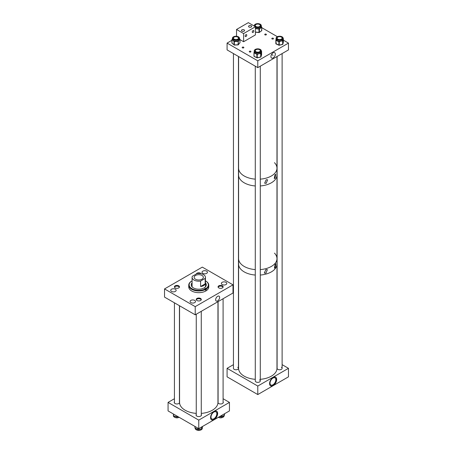 <?xml version="1.0" encoding="UTF-8"?>
<svg xmlns="http://www.w3.org/2000/svg" width="453" height="453" viewBox="0 0 453 453"><rect width="100%" height="100%" fill="white"/><g stroke="black" fill="none" stroke-linecap="round" stroke-linejoin="round"><path stroke-width="0.68" d="M217.65 300.894A2.814 1.625 120 0 0 219.501 298.363A2.814 1.625 120 0 0 219.003 296.126A2.814 1.625 120 0 0 217.65 296.296A2.814 1.625 120 0 0 215.821 298.725A2.814 1.625 120 0 0 216.189 301.002A2.814 1.625 120 0 0 217.65 300.894M194.716 300.39A2.712 1.563 0 0 0 191.766 300.05A2.712 1.563 0 0 0 190.09 301.494A2.712 1.563 0 0 0 190.883 302.604A2.712 1.563 0 0 0 193.839 302.944A2.712 1.563 0 0 0 195.515 301.494A2.712 1.563 0 0 0 194.716 300.39M175.362 289.212A2.712 1.563 0 0 0 172.406 288.872A2.712 1.563 0 0 0 170.73 290.322A2.712 1.563 0 0 0 171.528 291.426A2.712 1.563 0 0 0 174.479 291.766A2.712 1.563 0 0 0 176.155 290.322A2.712 1.563 0 0 0 175.362 289.212M222.383 285.843A2.537 1.467 0 0 0 219.62 285.526A2.537 1.467 0 0 0 218.052 286.879A2.537 1.467 0 0 0 218.799 287.915A2.537 1.467 0 0 0 221.562 288.233A2.537 1.467 0 0 0 223.131 286.879A2.537 1.467 0 0 0 222.383 285.843M225.996 282.332A2.712 1.563 0 0 0 223.04 281.993A2.712 1.563 0 0 0 221.364 283.436A2.712 1.563 0 0 0 222.163 284.546A2.712 1.563 0 0 0 225.113 284.886A2.712 1.563 0 0 0 226.789 283.436A2.712 1.563 0 0 0 225.996 282.332M201.115 273.731A2.537 1.467 0 0 0 200.554 273.238A2.537 1.467 0 0 0 198.006 272.876A2.537 1.467 0 0 0 196.262 274.008M206.636 271.154A2.712 1.563 0 0 0 203.68 270.815A2.712 1.563 0 0 0 202.01 272.264A2.712 1.563 0 0 0 202.802 273.369A2.712 1.563 0 0 0 205.758 273.708A2.712 1.563 0 0 0 207.429 272.264A2.712 1.563 0 0 0 206.636 271.154M178.725 285.843A2.537 1.467 0 0 0 175.957 285.526A2.537 1.467 0 0 0 174.394 286.879A2.537 1.467 0 0 0 175.135 287.915A2.537 1.467 0 0 0 177.899 288.233A2.537 1.467 0 0 0 179.467 286.879A2.537 1.467 0 0 0 178.725 285.843M200.554 298.448A2.537 1.467 0 0 0 197.791 298.131A2.537 1.467 0 0 0 196.223 299.484A2.537 1.467 0 0 0 196.97 300.52A2.537 1.467 0 0 0 199.733 300.837A2.537 1.467 0 0 0 201.302 299.484A2.537 1.467 0 0 0 200.554 298.448M195.22 314.818L195.22 306.641L164.53 288.923L202.304 267.117L232.995 284.835L232.995 293.012L195.22 314.818L164.53 297.1L164.53 288.923M195.22 306.641L232.995 284.835M191.46 284.059A8.318 4.802 180 0 1 192.083 283.493M191.211 285.005A7.554 4.36 180 0 1 192.083 283.136M205.436 282.797A7.554 4.36 180 0 1 206.313 284.835A7.554 4.36 180 0 1 201.653 288.861A7.554 4.36 180 0 1 193.42 287.915A7.554 4.36 180 0 1 191.206 284.835A7.554 4.36 180 0 1 192.083 282.797M192.163 286.959A6.676 3.856 180 0 1 192.083 286.364L192.083 277.338A6.676 3.856 0 0 0 194.037 280.062A6.676 3.856 0 0 0 200.605 281.041L205.181 278.402A6.676 3.856 0 0 0 205.436 277.338A6.676 3.856 0 0 0 203.482 274.614A6.676 3.856 0 0 0 196.913 273.635L192.344 276.273A6.676 3.856 0 0 0 192.083 277.338M205.436 280.849A9.604 5.544 180 0 1 205.549 280.917L205.843 281.087A10.017 5.781 180 0 1 208.776 285.175A10.017 5.781 180 0 1 206.274 288.997L206.274 289.694A10.017 5.781 180 0 1 205.385 290.209L205.385 289.512A10.017 5.781 180 0 1 191.676 289.263A10.017 5.781 180 0 1 188.742 285.175A10.017 5.781 180 0 1 191.251 281.347L191.54 281.177A9.604 5.544 180 0 0 191.97 288.754A9.604 5.544 180 0 0 205.09 289.003L205.385 289.512M208.776 285.175L208.776 286.879A10.017 5.781 180 0 1 202.593 292.219A10.017 5.781 180 0 1 191.676 290.968A10.017 5.781 180 0 1 188.742 286.879L188.742 285.175M191.54 281.177L191.676 281.256A0.629 0.362 0 0 0 192.083 281.364M206.274 289.694L205.843 289.444L205.843 288.414A0.629 0.362 0 0 0 204.954 288.923L205.09 289.003M205.843 288.414L206.274 288.997M205.843 281.087L205.549 280.917A9.604 5.544 180 0 1 205.979 288.487M205.436 277.338L205.436 286.364A6.676 3.856 180 0 1 205.356 286.959M205.436 283.493A8.318 4.802 180 0 1 206.064 284.059M205.436 283.136A7.554 4.36 180 0 1 206.308 285.005M205.288 289.348A0.629 0.362 180 0 1 205.843 289.444M202.004 275.464A4.592 2.65 0 0 0 197.004 274.892A4.592 2.65 0 0 0 194.173 277.338A4.592 2.65 0 0 0 195.515 279.212A4.592 2.65 0 0 0 200.515 279.784A4.592 2.65 0 0 0 203.352 277.338A4.592 2.65 0 0 0 202.004 275.464M200.605 281.041L200.605 286.494C202.91 286.307 204.433 285.43 205.181 283.855L205.181 278.402M200.605 286.494L205.181 283.855M275.181 264.178L274.41 268.165L275.181 267.853L275.837 263.793L275.181 264.178M265.894 269.535L264.303 273.051L265.894 273.21L267.378 269.631L265.894 269.535M274.473 253.131A19.196 11.082 180 0 1 276.976 258.601A19.196 11.082 180 0 1 260.288 269.592A19.196 11.082 0 0 0 276.976 258.601L276.976 264.054A19.196 11.082 180 0 1 260.288 275.045A19.196 11.082 0 0 0 276.976 264.054L276.976 368.323A19.196 11.082 0 0 1 260.288 379.314M255.277 269.592A19.196 11.082 180 0 1 244.207 266.438A19.196 11.082 180 0 1 238.584 258.601A19.196 11.082 0 0 0 250.067 268.754A19.196 11.082 0 0 0 255.277 269.592M255.277 275.045A19.196 11.082 180 0 1 244.207 271.891A19.196 11.082 180 0 1 238.584 264.054A19.196 11.082 0 0 0 239.399 267.253A19.196 11.082 0 0 0 255.277 275.045M275.039 174.62L274.269 178.516L275.039 178.216L275.707 174.258L275.039 174.62M266.183 179.733L264.648 183.188L266.183 183.329L267.615 179.813L266.183 179.733M276.976 258.601L276.976 174.971A19.196 11.082 180 0 1 260.288 185.957A19.196 11.082 0 0 0 276.976 174.971L276.976 168.154A19.196 11.082 180 0 1 260.288 179.145A19.196 11.082 0 0 0 276.976 168.154A19.196 11.082 180 0 0 274.473 162.678M255.277 185.957A19.196 11.082 180 0 1 244.207 182.808A19.196 11.082 180 0 1 238.584 174.971A19.196 11.082 0 0 0 250.067 185.118A19.196 11.082 0 0 0 255.277 185.957M255.277 179.145A19.196 11.082 180 0 1 244.207 175.991A19.196 11.082 180 0 1 238.584 168.154A19.196 11.082 0 0 0 241.523 174.048A19.196 11.082 0 0 0 255.277 179.145M273.125 52.82A3.114 1.795 120 0 0 271.109 55.498A3.114 1.795 120 0 0 271.5 58.012A3.114 1.795 120 0 0 273.125 57.905A3.114 1.795 120 0 0 275.181 55.096A3.114 1.795 120 0 0 274.609 52.627A3.114 1.795 120 0 0 273.125 52.82M272.06 38.941A0.832 0.481 180 0 1 271.817 38.596A0.832 0.481 180 0 1 272.332 38.154A0.832 0.481 180 0 1 273.244 38.256A0.832 0.481 180 0 1 273.487 38.596A0.832 0.481 180 0 1 272.972 39.043A0.832 0.481 180 0 1 272.06 38.941M264.982 34.847A0.832 0.481 180 0 1 264.733 34.507A0.832 0.481 180 0 1 265.248 34.066A0.832 0.481 180 0 1 266.16 34.168A0.832 0.481 180 0 1 266.404 34.507A0.832 0.481 180 0 1 265.888 34.955A0.832 0.481 180 0 1 264.982 34.847M242.434 47.865A0.832 0.481 180 0 1 242.191 47.525A0.832 0.481 180 0 1 242.706 47.078A0.832 0.481 180 0 1 243.618 47.186A0.832 0.481 180 0 1 243.861 47.525A0.832 0.481 180 0 1 243.346 47.973A0.832 0.481 180 0 1 242.434 47.865M249.518 51.953A0.832 0.481 180 0 1 249.275 51.614A0.832 0.481 180 0 1 249.79 51.166A0.832 0.481 180 0 1 250.696 51.274A0.832 0.481 180 0 1 250.945 51.614A0.832 0.481 180 0 1 250.43 52.061A0.832 0.481 180 0 1 249.518 51.953M257.78 67.627L288.47 49.909L288.47 43.097L257.78 60.815L257.78 67.627L227.089 49.909L227.089 43.097L231.925 40.306M288.47 43.097L283.374 40.153M277.383 36.693L261.755 27.673M257.78 60.815L227.089 43.097M255.418 27.197A3.539 2.044 -0 0 0 258.935 27.61A3.539 2.044 -0 0 0 261.262 26.036A3.539 2.044 -0 0 0 261.319 25.679A3.539 2.044 -0 0 0 258.091 23.641A3.539 2.044 -0 0 0 254.297 25.317A3.539 2.044 -0 0 0 254.241 25.679A3.539 2.044 -0 0 0 254.32 26.104M255.418 28.114A3.539 2.044 -0 0 0 255.741 28.262A3.539 2.044 -0 0 0 257.157 28.607A3.539 2.044 -0 0 0 258.691 28.567A3.539 2.044 -0 0 0 259.263 28.448A3.539 2.044 -0 0 0 260.486 27.91A3.539 2.044 -0 0 0 261.2 27.123A3.539 2.044 -0 0 0 261.262 26.954A3.539 2.044 -0 0 0 261.302 26.778A3.539 2.044 -0 0 0 261.319 26.591L261.319 25.679M260.509 25.849A2.746 1.585 -0 0 0 260.265 25.351M255.294 25.351A2.746 1.585 -0 0 0 255.079 25.742A2.746 1.585 -0 0 0 255.05 25.849M256.392 24.309A2.746 1.585 -0 0 0 255.079 25.396A2.746 1.585 -0 0 0 255.033 25.679A2.746 1.585 -0 0 0 257.536 27.254A2.746 1.585 -0 0 0 260.481 25.957A2.746 1.585 -0 0 0 260.526 25.679A2.746 1.585 -0 0 0 259.167 24.309M260.237 26.382A2.537 1.467 -0 0 0 260.277 26.274A2.537 1.467 -0 0 0 260.316 26.019A2.537 1.467 -0 0 0 260.282 25.781M261.109 25.9L261.675 27.367L259.518 28.845L259.263 28.448L258.98 29.066L255.679 28.726L255.418 28.228M255.277 25.781A2.537 1.467 -0 0 0 255.243 26.019A2.537 1.467 -0 0 0 255.322 26.382M259.518 28.845L259.292 32.35L261.675 30.719L261.755 27.242L261.2 27.123L261.455 27.52M255.418 32.05L258.98 32.418L258.98 29.066L259.292 28.998L258.691 28.567L258.635 29.032M254.241 25.679L254.241 26.014M258.42 48.873A3.539 2.044 -0 0 0 254.241 50.883A3.539 2.044 -0 0 0 257.14 52.893A3.539 2.044 -0 0 0 261.319 50.883A3.539 2.044 -0 0 0 258.42 48.873M254.241 50.883L254.241 51.801A3.539 2.044 -0 0 0 254.359 52.316A3.539 2.044 -0 0 0 254.563 52.65A3.539 2.044 -0 0 0 255.486 53.358A3.539 2.044 -0 0 0 256.845 53.771A3.539 2.044 -0 0 0 257.14 53.811A3.539 2.044 -0 0 0 257.44 53.833A3.539 2.044 -0 0 0 258.969 53.726L257.553 54.286L257.111 53.901L256.896 54.32L254.343 53.069L254.297 52.52L253.963 52.791L254.076 56.291L256.896 57.673L256.896 54.32L257.225 54.354L257.225 57.712L260.713 56.993L260.713 53.641L258.969 53.726A3.539 2.044 -0 0 0 260.271 53.256A3.539 2.044 -0 0 0 260.662 52.99A3.539 2.044 -0 0 0 261.262 52.169L260.99 53.295L260.6 53.188L260.928 53.494L260.928 56.846L261.596 54.745L261.596 51.393L261.262 52.169A3.539 2.044 -0 0 0 261.319 51.801L261.319 50.883M260.509 51.053A2.746 1.585 -0 0 0 260.271 50.555M256.398 49.519A2.746 1.585 -0 0 0 255.039 50.883A2.746 1.585 -0 0 0 257.287 52.44A2.746 1.585 -0 0 0 260.526 50.883A2.746 1.585 -0 0 0 259.167 49.519M260.237 51.591A2.537 1.467 -0 0 0 260.316 51.223A2.537 1.467 -0 0 0 260.288 50.991M254.343 53.069L254.359 52.316L254.031 52.554L254.303 51.432M255.277 50.991A2.537 1.467 -0 0 0 255.243 51.223A2.537 1.467 -0 0 0 255.322 51.591M255.294 50.555A2.746 1.585 -0 0 0 255.056 51.053M257.553 54.286L256.845 53.771L256.63 54.19M254.269 51.546L253.974 52.69A0.334 0.334 0 0 0 253.963 52.791L253.963 56.144L254.297 56.415M260.99 53.295L260.271 53.256L260.384 53.709M280.096 36.257A3.539 2.044 -0 0 0 276.075 38.284A3.539 2.044 -0 0 0 279.127 40.306A3.539 2.044 -0 0 0 283.153 38.284A3.539 2.044 -0 0 0 280.096 36.257M276.256 40.549L276.234 39.802L275.905 40L276.087 39.003A3.539 2.044 -0 0 0 276.075 39.196A3.539 2.044 -0 0 0 276.234 39.802A3.539 2.044 -0 0 0 276.46 40.124A3.539 2.044 -0 0 0 277.44 40.81A3.539 2.044 -0 0 0 278.827 41.189A3.539 2.044 -0 0 0 279.127 41.223A3.539 2.044 -0 0 0 279.427 41.24A3.539 2.044 -0 0 0 280.945 41.093L279.558 41.687L279.105 41.314L278.901 41.738L276.256 40.549L276.183 40.006L275.849 40.277L275.849 43.63L278.901 45.09L278.901 41.738L279.229 41.767L279.229 45.119L282.661 44.315L282.661 40.963L280.945 41.093A3.539 2.044 -0 0 0 282.208 40.583A3.539 2.044 -0 0 0 282.581 40.311A3.539 2.044 -0 0 0 283.119 39.479L282.91 40.606L282.536 40.51L282.865 40.81L282.865 44.162L283.368 42.044L283.368 38.692L283.119 39.479A3.539 2.044 -0 0 0 283.153 39.196L283.153 38.284M282.338 38.454A2.746 1.585 -0 0 0 282.1 37.956M278.227 36.914A2.746 1.585 -0 0 0 276.868 38.284A2.746 1.585 -0 0 0 279.235 39.853A2.746 1.585 -0 0 0 282.355 38.284A2.746 1.585 -0 0 0 280.996 36.914M282.072 38.986A2.537 1.467 -0 0 0 282.151 38.624A2.537 1.467 -0 0 0 282.117 38.386M276.183 43.901L275.849 40.277A0.334 0.334 0 0 1 275.86 40.198L276.104 38.918M277.106 38.386A2.537 1.467 -0 0 0 277.072 38.624A2.537 1.467 -0 0 0 277.157 38.986M277.123 37.956A2.746 1.585 -0 0 0 276.885 38.454M279.558 41.687L278.827 41.189L278.623 41.614M282.91 40.606L282.208 40.583L282.338 41.036M233.991 36.58A3.539 2.044 -0 0 0 232.412 38.279A3.539 2.044 -0 0 0 234.28 40.079A3.539 2.044 -0 0 0 237.91 39.983A3.539 2.044 -0 0 0 239.49 38.279A3.539 2.044 -0 0 0 237.621 36.478A3.539 2.044 -0 0 0 233.991 36.58M232.599 38.545L232.412 39.151A3.539 2.044 -0 0 0 232.412 39.196A3.539 2.044 -0 0 0 232.451 39.502A3.539 2.044 -0 0 0 233.001 40.328A3.539 2.044 -0 0 0 234.11 40.94A3.539 2.044 -0 0 0 234.654 41.098A3.539 2.044 -0 0 0 236.172 41.234A3.539 2.044 -0 0 0 237.649 40.991A3.539 2.044 -0 0 0 237.91 40.9A3.539 2.044 -0 0 0 238.153 40.793A3.539 2.044 -0 0 0 239.122 40.102L238.454 41.155L238.001 40.974L238.018 41.438L234.677 41.563L234.654 41.098L234.025 41.489L232.004 39.388L231.976 43.063L234.025 44.841L234.025 41.489L234.326 41.574L234.326 44.926L238.018 44.796L238.295 41.336L238.295 44.688L239.943 42.775L239.943 39.422L239.122 40.102A3.539 2.044 -0 0 0 239.49 39.241A3.539 2.044 -0 0 0 239.49 39.196L239.49 38.279M238.68 38.448A2.746 1.585 -0 0 0 238.437 37.95M234.563 36.914A2.746 1.585 -0 0 0 234.428 36.959A2.746 1.585 -0 0 0 233.204 38.279A2.746 1.585 -0 0 0 234.654 39.677A2.746 1.585 -0 0 0 237.468 39.598A2.746 1.585 -0 0 0 238.691 38.279A2.746 1.585 -0 0 0 237.338 36.914M238.408 38.986A2.537 1.467 -0 0 0 238.488 38.618A2.537 1.467 -0 0 0 238.454 38.386M233.448 38.386A2.537 1.467 -0 0 0 233.414 38.618A2.537 1.467 -0 0 0 233.493 38.986M233.459 37.95A2.746 1.585 -0 0 0 233.221 38.448M238.454 41.155L237.649 40.991L237.672 41.455M234.677 41.563L234.11 40.94L233.833 41.319M231.959 39.688L231.925 42.956L231.925 39.604A0.334 0.334 0 0 1 232.004 39.388L232.112 39.32M239.49 38.93L239.784 39.598M214.105 411.432A5.006 2.894 -60 0 1 216.608 411.182A5.006 2.894 -60 0 1 217.378 415.197A5.006 2.894 -60 0 1 214.105 419.608A5.006 2.894 -60 0 1 211.602 419.857A5.006 2.894 -60 0 1 210.832 415.843A5.006 2.894 -60 0 1 214.105 411.432M211.511 419.801A5.006 2.894 120 0 0 213.918 419.501A5.006 2.894 120 0 0 217.163 415.175A5.006 2.894 120 0 0 216.511 411.131M217.95 402.751A2.712 1.563 0 0 0 218.674 403.51A2.712 1.563 0 0 0 221.63 403.85A2.712 1.563 0 0 0 223.301 402.406A2.712 1.563 0 0 0 223.097 401.805M174.428 401.8A2.712 1.563 0 0 0 174.218 402.4A2.712 1.563 0 0 0 175.011 403.51A2.712 1.563 0 0 0 177.678 403.906A2.712 1.563 0 0 0 179.575 402.751M196.257 414.404A2.712 1.563 0 0 0 196.053 415.005A2.712 1.563 0 0 0 196.845 416.114A2.712 1.563 0 0 0 199.801 416.454A2.712 1.563 0 0 0 201.472 415.005A2.712 1.563 0 0 0 201.268 414.404M213.918 418.77A4.111 2.373 120 0 0 216.602 415.146A4.111 2.373 120 0 0 215.973 411.845A4.111 2.373 120 0 0 213.918 412.049A4.111 2.373 120 0 0 211.228 415.678A4.111 2.373 120 0 0 211.862 418.974A4.111 2.373 120 0 0 213.918 418.77M198.759 428.634L198.759 420.124L168.069 402.4L168.069 410.916L198.759 428.634L229.45 410.916L229.45 402.4L223.097 398.731M168.069 402.4L174.428 398.731M198.759 420.124L229.45 402.4M219.484 416.669L221.659 416.839M221.976 415.231L221.976 416.703L224.009 415.429M224.133 415.441L224.133 415.729A3.539 2.044 180 0 1 222.112 417.575A3.539 2.044 180 0 1 218.363 417.321M223.929 415.492A3.539 2.044 180 0 1 223.629 415.865A3.539 2.044 180 0 1 223.216 416.188A3.539 2.044 180 0 1 222.491 416.539A3.539 2.044 180 0 1 222.196 416.635M221.319 416.817A3.539 2.044 180 0 1 220.871 416.851A3.539 2.044 180 0 1 219.847 416.811A3.539 2.044 180 0 1 219.377 416.732M222.491 416.539L222.208 416.556M202.298 427.558L202.298 428.334A3.539 2.044 180 0 1 199.343 430.35A3.539 2.044 180 0 1 195.413 428.997A3.539 2.044 180 0 1 195.22 428.334L195.22 428.193M202.293 427.57A3.539 2.044 180 0 1 202.27 427.694A3.539 2.044 180 0 1 202.236 427.813A3.539 2.044 180 0 1 202.112 428.079A3.539 2.044 180 0 1 202.004 428.238M198.386 429.45L201.223 428.889A3.539 2.044 180 0 1 200.753 429.11A3.539 2.044 180 0 1 199.909 429.353A3.539 2.044 180 0 1 198.901 429.461A3.539 2.044 180 0 1 198.482 429.455M197.582 429.348A3.539 2.044 180 0 1 197.259 429.268A3.539 2.044 180 0 1 196.438 428.957A3.539 2.044 180 0 1 195.911 428.634A3.539 2.044 180 0 1 195.526 428.244L197.785 429.382M201.902 428.521L202.485 426.811M198.901 429.461L198.12 429.569L198.493 429.359M202.112 428.079L201.947 428.391M201.551 428.821L200.753 429.11M179.156 417.315A3.539 2.044 180 0 1 177.061 417.774A3.539 2.044 180 0 1 173.391 415.729L173.391 414.84A3.539 2.044 180 0 0 173.391 414.863L173.448 415.509M178.142 416.732A3.539 2.044 180 0 1 177.887 416.783A3.539 2.044 180 0 1 177.525 416.828M176.613 416.851A3.539 2.044 180 0 1 176.234 416.817A3.539 2.044 180 0 1 175.271 416.618A3.539 2.044 180 0 1 174.552 416.324A3.539 2.044 180 0 1 174.105 416.047L176.755 416.856M177.361 416.839L177.955 416.624M177.887 416.783L177.18 416.992L177.536 416.732M174.552 416.324L173.946 415.939M273.125 377.457A5.006 2.894 -60 0 1 275.628 377.207A5.006 2.894 -60 0 1 276.398 381.222A5.006 2.894 -60 0 1 273.125 385.639A5.006 2.894 -60 0 1 270.622 385.882A5.006 2.894 -60 0 1 269.852 381.873A5.006 2.894 -60 0 1 273.125 377.457M270.532 385.826A5.006 2.894 120 0 0 272.938 385.526A5.006 2.894 120 0 0 276.183 381.2A5.006 2.894 120 0 0 275.532 377.156M272.938 384.795A4.111 2.373 120 0 0 275.622 381.171A4.111 2.373 120 0 0 274.994 377.876A4.111 2.373 120 0 0 272.938 378.079A4.111 2.373 120 0 0 270.248 381.703A4.111 2.373 120 0 0 270.883 384.999A4.111 2.373 120 0 0 272.938 384.795M233.448 53.579L233.448 368.323A2.503 1.444 0 0 0 234.178 369.348A2.503 1.444 0 0 0 236.908 369.659A2.503 1.444 0 0 0 238.454 368.323A2.503 1.444 0 0 0 237.717 367.304M255.277 66.183L255.277 380.928A2.503 1.444 0 0 0 256.013 381.953A2.503 1.444 0 0 0 258.742 382.264A2.503 1.444 0 0 0 260.288 380.928A2.503 1.444 0 0 0 259.552 379.908M277.106 56.472L277.106 368.329A2.503 1.444 0 0 0 277.842 369.348A2.503 1.444 0 0 0 280.571 369.659A2.503 1.444 0 0 0 282.117 368.329A2.503 1.444 0 0 0 281.381 367.304M233.448 364.654L227.089 368.323L227.089 376.839L257.78 394.563L288.47 376.839L288.47 368.323L282.117 364.654M227.089 368.323L257.78 386.047L257.78 394.563M257.78 386.047L288.47 368.323M244.122 29.853A1.552 0.895 0 0 0 242.429 29.66A1.552 0.895 0 0 0 241.472 30.487A1.552 0.895 0 0 0 241.93 31.121A1.552 0.895 0 0 0 243.618 31.314A1.552 0.895 0 0 0 244.58 30.487A1.552 0.895 0 0 0 244.122 29.853M251.205 25.764A1.552 0.895 0 0 0 249.512 25.572A1.552 0.895 0 0 0 248.555 26.399A1.552 0.895 0 0 0 249.008 27.033A1.552 0.895 0 0 0 250.702 27.225A1.552 0.895 0 0 0 251.658 26.399A1.552 0.895 0 0 0 251.205 25.764M245.979 34.671A1.133 0.657 -60 0 1 246.545 34.615A1.133 0.657 -60 0 1 246.721 35.527A1.133 0.657 -60 0 1 245.979 36.523A1.133 0.657 -60 0 1 245.407 36.58A1.133 0.657 -60 0 1 245.237 35.674A1.133 0.657 -60 0 1 245.979 34.671M253.057 30.583A1.133 0.657 -60 0 1 253.629 30.527A1.133 0.657 -60 0 1 253.799 31.438A1.133 0.657 -60 0 1 253.057 32.435A1.133 0.657 -60 0 1 252.491 32.491A1.133 0.657 -60 0 1 252.315 31.585A1.133 0.657 -60 0 1 253.057 30.583M255.418 26.738L248.335 22.65L236.534 29.468L243.618 33.556L255.418 26.738L255.418 34.915L243.618 41.733L243.618 33.556M236.534 36.263L236.534 29.468M243.618 41.733L239.977 39.632M179.564 305.781L179.564 402.4A19.196 11.082 0 0 0 185.062 410.169A19.196 11.082 0 0 0 196.257 413.391M201.268 413.391A19.196 11.082 0 0 0 217.955 402.4L217.955 301.692M201.211 299.863A2.503 1.444 0 0 0 199.297 298.754A2.503 1.444 0 0 0 196.755 299.297A2.503 1.444 0 0 0 196.313 299.863M197.321 430.203A2.503 1.444 0 0 0 200.203 430.203M223.04 287.264A2.503 1.444 0 0 0 222.361 286.539A2.503 1.444 0 0 0 219.881 286.177A2.503 1.444 0 0 0 218.142 287.264M219.15 417.598A2.503 1.444 0 0 0 222.032 417.598M179.377 287.259A2.503 1.444 0 0 0 178.703 286.539A2.503 1.444 0 0 0 176.217 286.171A2.503 1.444 0 0 0 174.479 287.259M175.492 417.598A2.503 1.444 0 0 0 178.369 417.598M238.584 56.546L238.584 368.323A19.196 11.082 0 0 0 239.399 371.522A19.196 11.082 0 0 0 255.277 379.314M277.882 39.162A2.503 1.444 0 0 0 280.6 39.445A2.503 1.444 0 0 0 282.117 38.12A2.503 1.444 0 0 0 281.341 37.072A2.503 1.444 0 0 0 278.629 36.789A2.503 1.444 0 0 0 277.106 38.12A2.503 1.444 0 0 0 277.882 39.162M257.162 49.32A2.503 1.444 0 0 0 255.277 50.719A2.503 1.444 0 0 0 258.397 52.123A2.503 1.444 0 0 0 260.288 50.719A2.503 1.444 0 0 0 257.162 49.32M256.007 26.534A2.503 1.444 0 0 0 258.737 26.852A2.503 1.444 0 0 0 260.282 25.515A2.503 1.444 0 0 0 259.552 24.49A2.503 1.444 0 0 0 256.823 24.179A2.503 1.444 0 0 0 255.277 25.515A2.503 1.444 0 0 0 256.007 26.534M234.178 39.139A2.503 1.444 0 0 0 236.908 39.451A2.503 1.444 0 0 0 238.454 38.114A2.503 1.444 0 0 0 237.717 37.095A2.503 1.444 0 0 0 234.994 36.784A2.503 1.444 0 0 0 233.448 38.114A2.503 1.444 0 0 0 234.178 39.139M261.738 27.305L261.755 30.594A0.334 0.334 0 0 1 261.613 30.872L261.755 27.242A0.334 0.334 0 0 0 261.704 27.061L261.217 26.104M258.98 32.497L255.418 32.129M258.98 32.418L259.292 32.35L258.98 32.418M261.449 30.878L259.224 32.503A0.334 0.334 0 0 1 259.003 32.559L255.418 32.191M260.6 57.084L257.179 57.854L254.15 56.444A0.334 0.334 0 0 1 253.963 56.144L253.969 52.825M256.896 57.673L257.179 57.854A0.334 0.334 0 0 1 256.964 57.825L256.896 57.673M261.319 51.059L261.415 51.059A0.334 0.334 0 0 1 261.602 51.359L261.602 54.711A0.334 0.334 0 0 1 261.585 54.813L260.917 56.914A0.334 0.334 0 0 1 260.668 57.14L260.702 57.084M278.901 45.09L279.184 45.266L278.901 45.09M232.412 39.151L232.174 39.881M239.773 42.967L238.25 44.819A0.334 0.334 0 0 1 238.012 44.932L234.088 44.989A0.334 0.334 0 0 0 234.314 45.068L238.018 44.881M234.303 45.006L232.038 43.211A0.334 0.334 0 0 1 231.925 42.956L232.191 43.245M239.178 38.363L239.864 39.083A0.334 0.334 0 0 1 239.977 39.332L239.643 39.06L239.977 39.332L239.977 42.69A0.334 0.334 0 0 1 239.897 42.905L239.943 42.599M221.313 416.72L221.653 416.766L221.653 415.418M224.541 413.748L224.388 415.276L224.456 413.799M224.529 413.759L224.541 414.993A0.334 0.334 0 0 1 224.388 415.276L223.629 415.865M220.871 416.851L221.687 416.907A0.334 0.334 0 0 0 221.902 416.856L221.976 416.703M201.879 426.834L201.659 428.731L201.659 426.958M195.26 428.113L195.113 428.136A0.334 0.334 0 0 1 194.926 427.842L194.932 426.426L194.926 427.842L195.305 428.119M197.57 429.257L197.831 428.102M195.045 426.488L195.045 427.983L195.911 428.634M198.159 428.289L197.904 429.54A0.334 0.334 0 0 0 198.12 429.569L197.259 429.268M201.33 428.798L201.619 428.878A0.334 0.334 0 0 0 201.868 428.657L201.653 428.821M202.548 426.624L202.27 427.694M173.397 414.948L173.459 414.031M176.602 416.754L176.908 416.845L176.908 416.018M173.641 414.133L173.459 415.684A0.334 0.334 0 0 0 173.697 415.996L173.793 415.95M177.242 416.211L177.18 416.992A0.334 0.334 0 0 1 176.964 416.998L176.234 416.817M173.646 415.922L173.448 415.497M273.125 55.362L271.568 54.462L273.125 55.362M276.075 38.284L276.075 39.196M283.153 38.346L283.176 38.358A0.334 0.334 0 0 1 283.374 38.664L283.374 42.016A0.334 0.334 0 0 1 283.363 42.095L282.859 44.213A0.334 0.334 0 0 1 282.61 44.462L279.184 45.266A0.334 0.334 0 0 1 278.969 45.243L276.047 43.935A0.334 0.334 0 0 1 275.849 43.63L275.849 40.277M232.412 38.279L232.412 39.196M196.257 314.223L196.257 415.605M201.268 311.33L201.268 415.605M223.097 298.725L223.097 403.006M218.086 301.619L218.086 403.006M179.433 305.707L179.433 403M174.428 302.814L174.428 403M276.976 56.546L276.976 168.154M282.117 38.12L282.117 38.862M282.117 53.579L282.117 368.329M277.106 38.12L277.106 38.862M255.277 50.719L255.277 51.461M260.288 50.719L260.288 51.461M260.288 66.183L260.288 380.928M260.282 25.515L260.282 26.257M255.277 25.515L255.277 26.257M238.454 38.114L238.454 38.856M238.454 56.472L238.454 368.323M233.448 38.114L233.448 38.856"/></g></svg>
